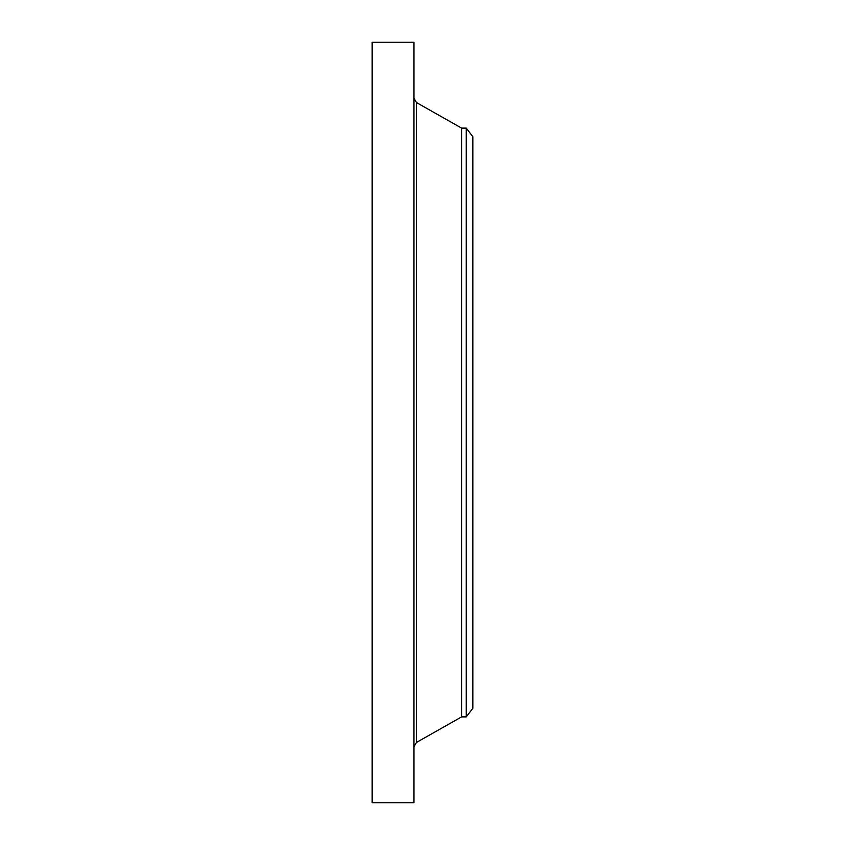 <?xml version="1.0" encoding="UTF-8"?>
<svg xmlns="http://www.w3.org/2000/svg" width="845" height="845" viewBox="0 0 845 845"><rect width="100%" height="100%" fill="white"/><g stroke="black" fill="none" stroke-linecap="round" stroke-linejoin="round"><path stroke-width="1.27" d="M372.159 802.75L372.159 42.25L413.965 42.25L413.965 802.75L372.159 802.75M466.25 716.887L466.25 128.113L472.841 136.7L472.841 708.3L466.25 716.887L461.613 716.887L461.613 128.113L416.448 102.541L413.965 98.263M461.613 716.887L416.448 742.459L416.448 102.541M416.448 742.459L413.965 746.737M466.25 128.113L461.613 128.113"/></g></svg>
